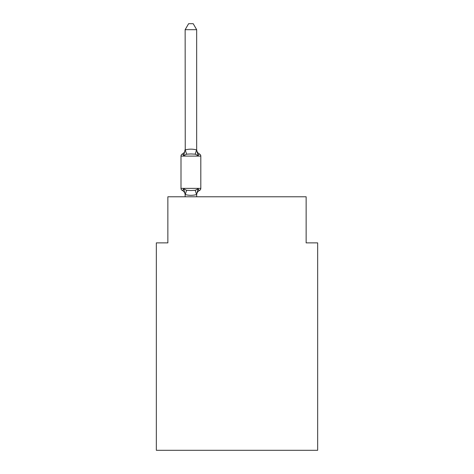 <?xml version="1.0" encoding="UTF-8"?>
<svg xmlns="http://www.w3.org/2000/svg" width="474" height="474" viewBox="0 0 474 474"><rect width="100%" height="100%" fill="white"/><g stroke="black" fill="none" stroke-linecap="round" stroke-linejoin="round"><path stroke-width="0.71" d="M317.663 450.3L317.663 242.878L306.139 242.878L306.139 196.781L167.861 196.781L167.861 242.878L156.337 242.878L156.337 450.3L317.663 450.3M196.669 194.411L196.574 194.559C192.788 195.578 189.013 195.578 185.239 194.559L183.705 188.824C182.911 190.234 182.437 190.773 182.294 190.441A2.305 2.305 0 0 1 180.997 188.374A2.305 2.305 0 0 0 182.294 190.441C182.437 190.773 182.911 190.234 183.705 188.824C182.911 190.234 182.437 190.773 182.294 190.441A2.305 2.305 0 0 1 180.997 188.374A2.305 2.305 0 0 0 182.294 190.441C182.437 190.773 182.911 190.234 183.705 188.824C182.911 190.234 182.437 190.773 182.294 190.441A2.305 2.305 0 0 1 180.997 188.374A2.305 2.305 0 0 0 182.294 190.441C182.437 190.773 182.911 190.234 183.705 188.824C182.911 190.234 182.437 190.773 182.294 190.441A2.305 2.305 0 0 1 180.997 188.374A2.305 2.305 0 0 0 182.294 190.441C182.437 190.773 182.911 190.234 183.705 188.824C182.911 190.234 182.437 190.773 182.294 190.441A2.305 2.305 0 0 1 180.997 188.374A2.305 2.305 0 0 0 182.294 190.441C182.437 190.773 182.911 190.234 183.705 188.824C182.911 190.234 182.437 190.773 182.294 190.441A2.305 2.305 0 0 1 180.997 188.374A2.305 2.305 0 0 0 182.294 190.441C182.437 190.773 182.911 190.234 183.705 188.824L186.584 190.305L190.904 190.536L195.229 190.305L198.108 188.824C198.902 190.234 199.376 190.773 199.518 190.441L198.861 190.127M196.669 195.004A5.072 5.072 0 0 1 199.518 190.441C199.376 190.773 198.902 190.234 198.108 188.824C198.902 190.234 199.376 190.773 199.518 190.441C199.376 190.773 198.902 190.234 198.108 188.824C198.902 190.234 199.376 190.773 199.518 190.441C199.376 190.773 198.902 190.234 198.108 188.824C198.902 190.234 199.376 190.773 199.518 190.441A2.305 2.305 0 0 0 200.816 188.374L200.816 156.106A2.305 2.305 0 0 0 199.518 154.032C199.376 153.7 198.902 154.24 198.108 155.656C198.902 154.24 199.376 153.7 199.518 154.032C199.376 153.7 198.902 154.24 198.108 155.656C198.902 154.24 199.376 153.7 199.518 154.032A2.305 2.305 0 0 1 200.816 156.106A2.305 2.305 0 0 0 199.518 154.032C199.376 153.7 198.902 154.24 198.108 155.656C198.902 154.24 199.376 153.7 199.518 154.032C199.376 153.7 198.902 154.24 198.108 155.656C198.902 154.24 199.376 153.7 199.518 154.032A2.305 2.305 0 0 1 200.816 156.106A2.305 2.305 0 0 0 199.518 154.032C199.376 153.7 198.902 154.24 198.108 155.656C198.902 154.24 199.376 153.7 199.518 154.032C199.376 153.7 198.902 154.24 198.108 155.656L195.229 154.168L190.904 153.943L186.584 154.168L183.705 155.656C182.911 154.24 182.437 153.7 182.294 154.032L182.946 154.346M196.669 29.69L185.144 29.69L188.605 23.7L193.208 23.7L196.669 29.69L196.669 150.151L198.108 155.656C198.902 154.24 199.376 153.7 199.518 154.032A2.305 2.305 0 0 1 200.816 156.106A2.305 2.305 0 0 0 199.518 154.032A5.072 5.072 0 0 1 196.669 149.476M183.705 155.656L185.144 149.476A5.072 5.072 0 0 1 182.294 154.032C182.437 153.7 182.911 154.24 183.705 155.656C182.911 154.24 182.437 153.7 182.294 154.032C182.437 153.7 182.911 154.24 183.705 155.656C182.911 154.24 182.437 153.7 182.294 154.032C182.437 153.7 182.911 154.24 183.705 155.656C182.911 154.24 182.437 153.7 182.294 154.032A2.305 2.305 0 0 0 180.997 156.106L180.997 188.374L200.816 188.374A2.305 2.305 0 0 1 199.518 190.441M185.144 195.004L185.144 195.004A5.072 5.072 0 0 0 182.294 190.441M196.669 194.322L198.108 188.824M185.144 29.69L185.239 149.914C189.019 148.901 192.799 148.901 196.574 149.914L196.669 150.151M196.669 196.781L196.669 194.53M185.144 196.781L185.144 194.53M199.518 154.032A2.305 2.305 0 0 1 200.816 156.106A2.305 2.305 0 0 0 199.518 154.032A2.305 2.305 0 0 1 200.816 156.106A2.305 2.305 0 0 0 199.518 154.032A2.305 2.305 0 0 1 200.816 156.106L180.997 156.106M186.584 190.305L185.239 194.559M195.229 190.305L196.574 194.559M185.239 149.914L186.584 154.168M196.574 149.914L195.229 154.168"/></g></svg>
